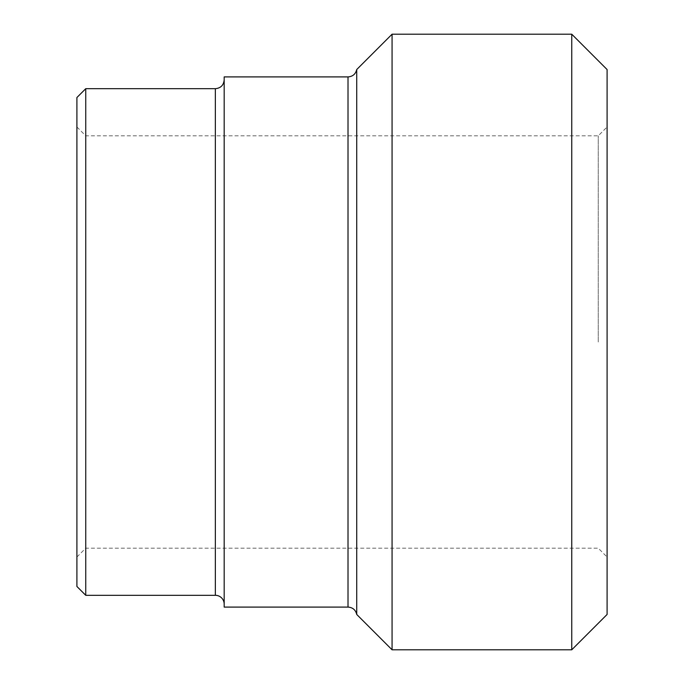<?xml version="1.0" encoding="UTF-8"?>
<svg xmlns="http://www.w3.org/2000/svg" width="684" height="684" viewBox="0 0 684 684"><rect width="100%" height="100%" fill="white"/><g stroke="black" fill="none" stroke-linecap="round" stroke-linejoin="round"><path stroke-width="0.51" stroke-dasharray="3.42 2.56" d="M607.093 342L607.093 557.015L607.093 342M598.252 342L598.252 135.817L598.252 342M85.748 88.689L85.748 595.311M607.093 69.546L607.093 614.454M76.907 342L76.907 557.015L76.907 342M76.907 586.47L76.907 97.53M356.723 614.454L356.723 69.546M224.181 607.093L224.181 76.907M224.181 604.143L224.181 79.857L224.181 604.143M392.069 34.2L392.069 649.8M571.747 649.8L571.747 34.2M215.349 595.311L215.349 88.689M348.011 607.093L348.011 76.907M76.907 557.015L85.748 548.183L598.252 548.183L607.093 557.015M76.907 126.985L85.748 135.817L598.252 135.817L607.093 126.985"/><path stroke-width="1.03" d="M571.747 649.8L607.093 614.454L607.093 69.546L571.747 34.2L571.747 649.8L392.069 649.8L392.069 34.2L571.747 34.2M85.748 88.689L76.907 97.53L76.907 586.47L85.748 595.311L85.748 88.689L215.349 88.689L215.349 595.311A8.832 8.832 0 0 1 224.181 604.143M356.723 69.546L356.723 614.454C355.612 609.889 352.705 607.435 348.011 607.093L348.011 76.907C352.705 76.565 355.612 74.111 356.723 69.546L392.069 34.2M348.011 76.907L224.181 76.907L224.181 607.093L348.011 607.093M85.748 595.311L215.349 595.311M215.349 88.689C220.71 88.168 223.659 85.218 224.181 79.857M356.723 614.454L392.069 649.8"/></g></svg>
